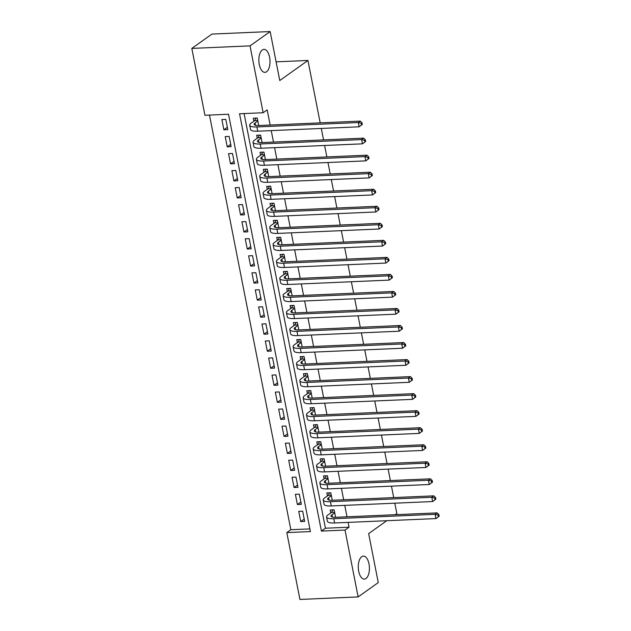 <?xml version="1.0" encoding="UTF-8"?>
<svg xmlns="http://www.w3.org/2000/svg" width="631" height="631" viewBox="0 0 631 631"><rect width="100%" height="100%" fill="white"/><g stroke="black" fill="none" stroke-linecap="round" stroke-linejoin="round"><path stroke-width="0.95" d="M266.574 71.76A11.508 5.561 -92.5 0 1 264.933 72.36A11.508 5.561 -92.5 0 1 259.018 62.84A11.508 5.561 -92.5 0 1 262.291 49.959A11.508 5.561 -92.5 0 1 263.932 49.36A11.508 5.561 -92.5 0 1 269.847 58.88A11.508 5.561 -92.5 0 1 266.574 71.76M365.988 578.509A11.508 5.561 -92.5 0 1 364.355 579.108A11.508 5.561 -92.5 0 1 358.432 569.588A11.508 5.561 -92.5 0 1 361.713 556.708A11.508 5.561 -92.5 0 1 363.353 556.108A11.508 5.561 -92.5 0 1 369.269 565.636A11.508 5.561 -92.5 0 1 365.988 578.509M299.922 599.45L286.805 532.596L310.405 531.57L228.532 114.243L204.933 115.268L191.816 48.413L250.018 45.882L263.135 112.744L239.543 113.769L321.416 531.089L345.015 530.064L358.132 596.918L299.922 599.45M209.484 115.071L290.836 529.725L286.805 532.596M250.018 45.882L270.155 31.55L211.953 34.082L191.816 48.413M258.734 125.522L257.267 118.036L253.331 118.202L253.914 121.184M262.078 142.559L260.603 135.066L256.675 135.239L257.259 138.221M265.414 159.596L263.947 152.103L260.011 152.276L260.603 155.25M268.759 176.625L267.292 169.132L263.356 169.305L263.939 172.287M272.103 193.662L270.628 186.169L266.7 186.342L267.284 189.324M275.439 210.691L273.972 203.206L270.036 203.371L270.628 206.353M278.784 227.728L277.317 220.235L273.381 220.408L273.964 223.39M282.128 244.757L280.653 237.272L276.725 237.437L277.309 240.419M285.464 261.794L283.997 254.301L280.069 254.474L280.653 257.456M288.809 278.831L287.342 271.338L283.406 271.511L283.989 274.485M292.153 295.86L290.678 288.367L286.75 288.541L287.334 291.522M295.497 312.897L294.022 305.404L290.094 305.578L290.678 308.559M298.834 329.926L297.367 322.441L293.431 322.607L294.014 325.588M302.178 346.963L300.711 339.47L296.775 339.644L297.359 342.625M305.522 363.992L304.047 356.507L300.119 356.673L300.703 359.654M308.859 381.029L307.392 373.536L303.456 373.71L304.039 376.691M312.203 398.066L310.736 390.573L306.8 390.747L307.384 393.72M315.547 415.095L314.072 407.602L310.144 407.776L310.728 410.757M318.884 432.132L317.417 424.639L313.481 424.813L314.072 427.794M322.228 449.162L320.761 441.676L316.825 441.842L317.409 444.823M325.572 466.199L324.097 458.705L320.169 458.879L320.753 461.86M328.909 483.228L327.442 475.742L323.506 475.908L324.097 478.89M332.253 500.265L330.786 492.772L326.85 492.945L327.434 495.927M304.213 519.084L300.735 521.569L298.731 511.347L302.667 511.173L304.67 521.395L300.735 521.569M300.877 502.055L297.398 504.532L295.387 494.31L299.323 494.144L301.326 504.358L297.398 504.532M297.532 485.018L294.054 487.495L292.05 477.281L295.978 477.107L297.982 487.329L294.054 487.495M294.188 467.989L290.71 470.466L288.706 460.244L292.642 460.07L294.645 470.292L290.71 470.466M290.852 450.952L287.365 453.429L285.362 443.214L289.298 443.041L291.301 453.263L287.365 453.429M287.507 433.923L284.029 436.4L282.025 426.177L285.953 426.004L287.957 436.226L284.029 436.4M284.163 416.886L280.685 419.363L278.681 409.14L282.617 408.975L284.62 419.197L280.685 419.363M280.827 399.849L277.34 402.333L275.337 392.111L279.273 391.938L281.276 402.16L277.34 402.333M277.482 382.82L274.004 385.296L272 375.074L275.928 374.909L277.932 385.123L274.004 385.296M274.138 365.783L270.66 368.259L268.656 358.045L272.584 357.872L274.595 368.094L270.66 368.259M270.802 348.754L267.315 351.23L265.312 341.008L269.248 340.835L271.251 351.057L267.315 351.23M267.457 331.717L263.979 334.193L261.968 323.979L265.903 323.806L267.907 334.028L263.979 334.193M264.113 314.688L260.635 317.164L258.631 306.942L262.559 306.769L264.57 316.991L260.635 317.164M260.777 297.651L257.29 300.127L255.287 289.905L259.223 289.739L261.226 299.962L257.29 300.127M257.432 280.614L253.954 283.098L251.943 272.876L255.878 272.702L257.882 282.925L253.954 283.098M254.088 263.584L250.61 266.061L248.606 255.839L252.534 255.673L254.538 265.888L250.61 266.061M250.744 246.547L247.265 249.024L245.262 238.81L249.198 238.636L251.201 248.859L247.265 249.024M247.407 229.518L243.929 231.995L241.918 221.773L245.853 221.599L247.857 231.822L243.929 231.995M244.063 212.481L240.585 214.958L238.581 204.744L242.509 204.57L244.512 214.792L240.585 214.958M240.719 195.452L237.24 197.929L235.237 187.707L239.173 187.533L241.176 197.755L237.24 197.929M237.382 178.415L233.896 180.892L231.892 170.67L235.828 170.504L237.832 180.726L233.896 180.892M234.038 161.378L230.56 163.863L228.556 153.641L232.484 153.467L234.487 163.689L230.56 163.863M230.694 144.349L227.215 146.826L225.212 136.604L229.14 136.438L231.151 146.652L227.215 146.826M290.836 529.725L309.884 528.896M227.807 129.623L225.803 119.401L221.867 119.574L223.871 129.789L227.807 129.623M244.094 113.564L325.446 528.226L349.038 527.2L348.099 522.397M347.003 516.805L344.755 505.36M343.658 499.768L341.418 488.331M340.314 482.739L338.074 471.294M336.978 465.702L334.73 454.265M333.633 448.673L331.385 437.228M330.289 431.636L328.049 420.199M326.953 414.599L324.705 403.162M323.608 397.569L321.36 386.125M320.264 380.532L318.024 369.096M316.928 363.503L314.68 352.059M313.583 346.466L311.335 335.029M310.239 329.437L307.999 317.992M306.895 312.4L304.655 300.963M303.558 295.363L301.31 283.926M300.214 278.334L297.974 266.889M296.87 261.297L294.63 249.86M293.533 244.268L291.285 232.823M290.189 227.231L287.941 215.794M286.845 210.202L284.605 198.757M283.508 193.165L281.26 181.728M280.164 176.128L277.916 164.691M276.82 159.099L274.58 147.654M273.483 142.062L271.235 130.625M270.139 125.033L267.165 109.873L263.135 112.744M335.597 517.302L334.122 509.809L330.194 509.982L330.778 512.956M270.155 31.55L279.762 80.523L307.944 60.458L276.094 61.838M307.944 60.458L320.193 122.856M321.289 128.448L323.529 139.893M324.626 145.485L326.874 156.922M327.97 162.514L330.218 173.959M331.314 179.551L333.554 190.988M334.659 196.58L336.899 208.025M337.995 213.617L340.243 225.054M341.339 230.654L343.579 242.091M344.684 247.683L346.924 259.128M348.02 264.72L350.268 276.157M351.364 281.749L353.612 293.194M354.709 298.786L356.949 310.223M358.045 315.815L360.293 327.26M361.389 332.852L363.637 344.289M364.734 349.889L366.974 361.326M368.07 366.919L370.318 378.363M371.414 383.956L373.662 395.392M374.759 400.985L376.999 412.429M378.095 418.022L380.343 429.459M381.44 435.051L383.687 446.496M384.784 452.088L387.024 463.525M388.128 469.125L390.368 480.562M391.465 486.154L393.712 497.599M394.809 503.191L396.844 513.547L395.211 514.707M386.771 520.717L368.654 533.613L378.261 582.587L358.132 596.918M349.038 527.2L345.015 530.064M325.446 528.226L321.416 531.089M227.357 127.312L223.871 129.789M334.714 512.79L331.93 514.77A8.992 2.35 -11.1 0 0 330.975 516.158A8.992 2.35 -11.1 0 0 335.771 517.294L437.157 512.885L438.853 514.502L438.04 515.077L438.379 516.781L439.184 516.205L438.853 514.502M439.184 516.205L435.982 518.579L435.145 514.32L333.76 518.721A13.488 3.534 168.9 0 1 326.558 517.026A13.488 3.534 168.9 0 1 328.002 514.935L331.59 512.38L332.931 509.856M438.379 516.781L435.982 518.579L334.596 522.981A13.488 3.534 168.9 0 1 327.394 521.277L326.558 517.026M438.04 515.077L435.145 514.32L437.157 512.885M334.604 512.254L331.59 512.38M331.37 495.753L328.593 497.733A8.992 2.35 -11.1 0 0 327.631 499.121A8.992 2.35 -11.1 0 0 332.427 500.257L433.812 495.856L435.508 497.473L434.704 498.048L435.035 499.752L435.84 499.176L435.508 497.473M435.84 499.176L432.637 501.542L431.801 497.283L330.415 501.692A13.488 3.534 168.9 0 1 323.222 499.989A13.488 3.534 168.9 0 1 324.657 497.906L328.246 495.351L329.587 492.827M435.035 499.752L432.637 501.542L331.251 505.952A13.488 3.534 168.9 0 1 324.058 504.248L323.222 499.989M434.704 498.048L431.801 497.283L433.812 495.856M331.267 495.217L328.246 495.351M328.025 478.724L325.249 480.696A8.992 2.35 -11.1 0 0 324.287 482.092A8.992 2.35 -11.1 0 0 329.09 483.228L430.476 478.819L432.164 480.436L431.359 481.011L431.691 482.715L432.503 482.139L432.164 480.436M432.503 482.139L429.293 484.513L428.457 480.254L327.071 484.655A13.488 3.534 168.9 0 1 319.878 482.952A13.488 3.534 168.9 0 1 321.313 480.869L324.902 478.314L326.243 475.79M431.691 482.715L429.293 484.513L327.907 488.915A13.488 3.534 168.9 0 1 320.714 487.211L319.878 482.952M431.359 481.011L428.457 480.254L430.476 478.819M327.923 478.188L324.902 478.314M324.689 461.687L321.905 463.667A8.992 2.35 -11.1 0 0 320.95 465.055A8.992 2.35 -11.1 0 0 325.746 466.191L427.132 461.782L428.828 463.406L428.015 463.974L428.354 465.678L429.159 465.11L428.828 463.406M429.159 465.11L425.957 467.476L425.12 463.217L323.735 467.626A13.488 3.534 168.9 0 1 316.533 465.923A13.488 3.534 168.9 0 1 317.977 463.84L321.565 461.285L322.906 458.761M428.354 465.678L425.957 467.476L324.571 471.885A13.488 3.534 168.9 0 1 317.369 470.182L316.533 465.923M428.015 463.974L425.12 463.217L427.132 461.782M324.579 461.151L321.565 461.285M321.345 444.658L318.568 446.63A8.992 2.35 -11.1 0 0 317.606 448.018A8.992 2.35 -11.1 0 0 322.402 449.154L423.787 444.752L425.483 446.369L424.679 446.945L425.01 448.649L425.815 448.073L425.483 446.369M425.815 448.073L422.612 450.447L421.776 446.188L320.39 450.589A13.488 3.534 168.9 0 1 313.197 448.886A13.488 3.534 168.9 0 1 314.632 446.803L318.221 444.248L319.562 441.724M425.01 448.649L422.612 450.447L321.226 454.848A13.488 3.534 168.9 0 1 314.033 453.145L313.197 448.886M424.679 446.945L421.776 446.188L423.787 444.752M321.242 444.114L318.221 444.248M318 427.621L315.224 429.601A8.992 2.35 -11.1 0 0 314.262 430.989A8.992 2.35 -11.1 0 0 319.065 432.125L420.451 427.715L422.139 429.34L421.334 429.908L421.666 431.612L422.47 431.044L422.139 429.34M422.47 431.044L419.268 433.41L418.432 429.151L317.046 433.56A13.488 3.534 168.9 0 1 309.853 431.856A13.488 3.534 168.9 0 1 311.288 429.766L314.877 427.211L316.218 424.695M421.666 431.612L419.268 433.41L317.882 437.811A13.488 3.534 168.9 0 1 310.689 436.116L309.853 431.856M421.334 429.908L418.432 429.151L420.451 427.715M317.898 427.084L314.877 427.211M314.656 410.584L311.88 412.564A8.992 2.35 -11.1 0 0 310.925 413.952A8.992 2.35 -11.1 0 0 315.721 415.088L417.107 410.686L418.795 412.303L417.99 412.879L418.329 414.583L419.134 414.007L418.795 412.303M419.134 414.007L415.932 416.373L415.095 412.122L313.71 416.523A13.488 3.534 168.9 0 1 306.508 414.819A13.488 3.534 168.9 0 1 307.952 412.737L311.54 410.182L312.881 407.658M418.329 414.583L415.932 416.373L314.546 420.782A13.488 3.534 168.9 0 1 307.344 419.079L306.508 414.819M417.99 412.879L415.095 412.122L417.107 410.686M314.553 410.047L311.54 410.182M311.32 393.555L308.543 395.534A8.992 2.35 -11.1 0 0 307.581 396.923A8.992 2.35 -11.1 0 0 312.377 398.058L413.762 393.649L415.458 395.266L414.654 395.842L414.985 397.546L415.79 396.97L415.458 395.266M415.79 396.97L412.587 399.344L411.751 395.085L310.365 399.486A13.488 3.534 168.9 0 1 303.172 397.79A13.488 3.534 168.9 0 1 304.607 395.7L308.196 393.145L309.537 390.621M414.985 397.546L412.587 399.344L311.201 403.745A13.488 3.534 168.9 0 1 304 402.042L303.172 397.79M414.654 395.842L411.751 395.085L413.762 393.649M311.209 393.018L308.196 393.145M307.975 376.518L305.199 378.497A8.992 2.35 -11.1 0 0 304.237 379.886A8.992 2.35 -11.1 0 0 309.04 381.021L410.426 376.62L412.114 378.237L411.309 378.813L411.641 380.517L412.445 379.941L412.114 378.237M412.445 379.941L409.243 382.307L408.407 378.048L307.021 382.457A13.488 3.534 168.9 0 1 299.828 380.753A13.488 3.534 168.9 0 1 301.263 378.671L304.852 376.115L306.193 373.591M411.641 380.517L409.243 382.307L307.857 386.716A13.488 3.534 168.9 0 1 300.664 385.013L299.828 380.753M411.309 378.813L408.407 378.048L410.426 376.62M307.873 375.981L304.852 376.115M304.631 359.489L301.855 361.46A8.992 2.35 -11.1 0 0 300.9 362.857A8.992 2.35 -11.1 0 0 305.696 363.992L407.082 359.583L408.77 361.2L407.965 361.776L408.304 363.48L409.109 362.904L408.77 361.2M409.109 362.904L405.907 365.278L405.07 361.019L303.685 365.42A13.488 3.534 168.9 0 1 296.483 363.716A13.488 3.534 168.9 0 1 297.927 361.634L301.515 359.078L302.848 356.554M408.304 363.48L405.907 365.278L304.521 369.679A13.488 3.534 168.9 0 1 297.319 367.976L296.483 363.716M407.965 361.776L405.07 361.019L407.082 359.583M304.528 358.952L301.515 359.078M301.295 342.452L298.51 344.431A8.992 2.35 -11.1 0 0 297.556 345.82A8.992 2.35 -11.1 0 0 302.352 346.955L403.737 342.546L405.433 344.171L404.629 344.739L404.96 346.443L405.765 345.875L405.433 344.171M405.765 345.875L402.562 348.241L401.726 343.982L300.34 348.391A13.488 3.534 168.9 0 1 293.139 346.687A13.488 3.534 168.9 0 1 294.582 344.605L298.171 342.049L299.512 339.525M404.96 346.443L402.562 348.241L301.176 352.65A13.488 3.534 168.9 0 1 293.975 350.946L293.139 346.687M404.629 344.739L401.726 343.982L403.737 342.546M301.184 341.915L298.171 342.049M297.95 325.422L295.174 327.394A8.992 2.35 -11.1 0 0 294.212 328.783A8.992 2.35 -11.1 0 0 299.007 329.918L400.393 325.517L402.089 327.134L401.284 327.71L401.616 329.414L402.42 328.838L402.089 327.134M402.42 328.838L399.218 331.212L398.382 326.953L296.996 331.354A13.488 3.534 168.9 0 1 289.803 329.65A13.488 3.534 168.9 0 1 291.238 327.568L294.827 325.012L296.168 322.488M401.616 329.414L399.218 331.212L297.832 335.613A13.488 3.534 168.9 0 1 290.639 333.909L289.803 329.65M401.284 327.71L398.382 326.953L400.393 325.517M297.848 324.878L294.827 325.012M294.606 308.385L291.83 310.365A8.992 2.35 -11.1 0 0 290.867 311.753A8.992 2.35 -11.1 0 0 295.671 312.889L397.057 308.48L398.745 310.105L397.94 310.673L398.279 312.377L399.084 311.809L398.745 310.105M399.084 311.809L395.874 314.175L395.045 309.916L293.66 314.325A13.488 3.534 168.9 0 1 286.458 312.621A13.488 3.534 168.9 0 1 287.894 310.531L291.483 307.975L292.823 305.459M398.279 312.377L395.874 314.175L294.488 318.576A13.488 3.534 168.9 0 1 287.294 316.88L286.458 312.621M397.94 310.673L395.045 309.916L397.057 308.48M294.503 307.849L291.483 307.975M291.27 291.348L288.485 293.328A8.992 2.35 -11.1 0 0 287.531 294.716A8.992 2.35 -11.1 0 0 292.327 295.852L393.712 291.451L395.408 293.068L394.596 293.644L394.935 295.347L395.74 294.772L395.408 293.068M395.74 294.772L392.537 297.138L391.701 292.887L290.315 297.288A13.488 3.534 168.9 0 1 283.114 295.584A13.488 3.534 168.9 0 1 284.557 293.502L288.146 290.946L289.487 288.422M394.935 295.347L392.537 297.138L291.151 301.547A13.488 3.534 168.9 0 1 283.95 299.843L283.114 295.584M394.596 293.644L391.701 292.887L393.712 291.451M291.159 290.812L288.146 290.946M287.925 274.319L285.149 276.299A8.992 2.35 -11.1 0 0 284.187 277.687A8.992 2.35 -11.1 0 0 288.982 278.823L390.368 274.414L392.064 276.031L391.259 276.607L391.591 278.31L392.395 277.735L392.064 276.031M392.395 277.735L389.193 280.109L388.357 275.85L286.971 280.251A13.488 3.534 168.9 0 1 279.778 278.555A13.488 3.534 168.9 0 1 281.213 276.465L284.802 273.909L286.143 271.385M391.591 278.31L389.193 280.109L287.807 284.51A13.488 3.534 168.9 0 1 280.614 282.806L279.778 278.555M391.259 276.607L388.357 275.85L390.368 274.414M287.823 273.783L284.802 273.909M284.581 257.282L281.805 259.262A8.992 2.35 -11.1 0 0 280.842 260.65A8.992 2.35 -11.1 0 0 285.646 261.786L387.032 257.385L388.72 259.002L387.915 259.578L388.246 261.281L389.059 260.706L388.72 259.002M389.059 260.706L385.849 263.072L385.013 258.813L283.627 263.222A13.488 3.534 168.9 0 1 276.433 261.518A13.488 3.534 168.9 0 1 277.869 259.436L281.458 256.88L282.798 254.356M388.246 261.281L385.849 263.072L284.463 267.481A13.488 3.534 168.9 0 1 277.269 265.777L276.433 261.518M387.915 259.578L385.013 258.813L387.032 257.385M284.478 256.746L281.458 256.88M281.245 240.253L278.46 242.225A8.992 2.35 -11.1 0 0 277.506 243.621A8.992 2.35 -11.1 0 0 282.302 244.757L383.687 240.348L385.383 241.965L384.571 242.541L384.91 244.244L385.715 243.669L385.383 241.965M385.715 243.669L382.512 246.043L381.676 241.783L280.29 246.185A13.488 3.534 168.9 0 1 273.089 244.481A13.488 3.534 168.9 0 1 274.532 242.399L278.121 239.843L279.462 237.319M384.91 244.244L382.512 246.043L281.126 250.444A13.488 3.534 168.9 0 1 273.925 248.74L273.089 244.481M384.571 242.541L381.676 241.783L383.687 240.348M281.134 239.717L278.121 239.843M277.9 223.216L275.124 225.196A8.992 2.35 -11.1 0 0 274.162 226.584A8.992 2.35 -11.1 0 0 278.957 227.72L380.343 223.311L382.039 224.936L381.234 225.504L381.566 227.207L382.37 226.639L382.039 224.936M382.37 226.639L379.168 229.006L378.332 224.746L276.946 229.156A13.488 3.534 168.9 0 1 269.752 227.452A13.488 3.534 168.9 0 1 271.188 225.37L274.777 222.814L276.118 220.29M381.566 227.207L379.168 229.006L277.782 233.415A13.488 3.534 168.9 0 1 270.589 231.711L269.752 227.452M381.234 225.504L378.332 224.746L380.343 223.311M277.798 222.68L274.777 222.814M274.556 206.187L271.78 208.159A8.992 2.35 -11.1 0 0 270.817 209.547A8.992 2.35 -11.1 0 0 275.621 210.683L377.007 206.282L378.695 207.899L377.89 208.475L378.221 210.178L379.034 209.602L378.695 207.899M379.034 209.602L375.824 211.977L374.988 207.717L273.602 212.119A13.488 3.534 168.9 0 1 266.408 210.415A13.488 3.534 168.9 0 1 267.844 208.333L271.433 205.777L272.773 203.253M378.221 210.178L375.824 211.977L274.438 216.378A13.488 3.534 168.9 0 1 267.244 214.674L266.408 210.415M377.89 208.475L374.988 207.717L377.007 206.282M274.453 205.643L271.433 205.777M271.212 189.15L268.435 191.13A8.992 2.35 -11.1 0 0 267.481 192.518A8.992 2.35 -11.1 0 0 272.276 193.654L373.662 189.245L375.35 190.87L374.546 191.438L374.885 193.141L375.69 192.573L375.35 190.87M375.69 192.573L372.487 194.94L371.651 190.68L270.265 195.089A13.488 3.534 168.9 0 1 263.064 193.386A13.488 3.534 168.9 0 1 264.507 191.296L268.096 188.74L269.437 186.224M374.885 193.141L372.487 194.94L271.101 199.341A13.488 3.534 168.9 0 1 263.9 197.645L263.064 193.386M374.546 191.438L371.651 190.68L373.662 189.245M271.109 188.614L268.096 188.74M267.875 172.113L265.099 174.093A8.992 2.35 -11.1 0 0 264.137 175.481A8.992 2.35 -11.1 0 0 268.932 176.617L370.318 172.216L372.014 173.833L371.209 174.408L371.541 176.112L372.345 175.536L372.014 173.833M372.345 175.536L369.143 177.903L368.307 173.651L266.921 178.052A13.488 3.534 168.9 0 1 259.727 176.349A13.488 3.534 168.9 0 1 261.163 174.266L264.752 171.711L266.093 169.187M371.541 176.112L369.143 177.903L267.757 182.312A13.488 3.534 168.9 0 1 260.556 180.608L259.727 176.349M371.209 174.408L368.307 173.651L370.318 172.216M267.765 171.577L264.752 171.711M264.531 155.084L261.755 157.064A8.992 2.35 -11.1 0 0 260.792 158.452A8.992 2.35 -11.1 0 0 265.596 159.588L366.982 155.179L368.67 156.796L367.865 157.371L368.196 159.075L369.001 158.499L368.67 156.796M369.001 158.499L365.799 160.873L364.963 156.614L263.577 161.015A13.488 3.534 168.9 0 1 256.383 159.32A13.488 3.534 168.9 0 1 257.819 157.229L261.408 154.674L262.748 152.15M368.196 159.075L365.799 160.873L264.413 165.275A13.488 3.534 168.9 0 1 257.219 163.571L256.383 159.32M367.865 157.371L364.963 156.614L366.982 155.179M264.428 154.548L261.408 154.674M261.187 138.047L258.41 140.027A8.992 2.35 -11.1 0 0 257.456 141.415A8.992 2.35 -11.1 0 0 262.251 142.551L363.637 138.15L365.325 139.766L364.521 140.342L364.86 142.046L365.664 141.47L365.325 139.766M365.664 141.47L362.462 143.836L361.626 139.577L260.24 143.986A13.488 3.534 168.9 0 1 253.039 142.283A13.488 3.534 168.9 0 1 254.482 140.2L258.071 137.645L259.404 135.121M364.86 142.046L362.462 143.836L261.076 148.246A13.488 3.534 168.9 0 1 253.875 146.542L253.039 142.283M364.521 140.342L361.626 139.577L363.637 138.15M261.084 137.511L258.071 137.645M257.85 121.018L255.066 122.99A8.992 2.35 -11.1 0 0 254.112 124.386A8.992 2.35 -11.1 0 0 258.907 125.522L360.293 121.113L361.989 122.729L361.184 123.305L361.516 125.009L362.32 124.433L361.989 122.729M362.32 124.433L359.118 126.807L358.282 122.548L256.896 126.949A13.488 3.534 168.9 0 1 249.695 125.246A13.488 3.534 168.9 0 1 251.138 123.163L254.727 120.608L256.068 118.084M361.516 125.009L359.118 126.807L257.732 131.209A13.488 3.534 168.9 0 1 250.531 129.505L249.695 125.246M361.184 123.305L358.282 122.548L360.293 121.113M257.74 120.482L254.727 120.608M332.387 517.081L331.93 514.77M334.596 522.981L333.76 518.721M329.043 500.044L328.593 497.733M331.251 505.952L330.415 501.692M325.706 483.015L325.249 480.696M327.907 488.915L327.071 484.655M322.362 465.978L321.905 463.667M324.571 471.885L323.735 467.626M319.018 448.949L318.568 446.63M321.226 454.848L320.39 450.589M315.674 431.912L315.224 429.601M317.882 437.811L317.046 433.56M312.337 414.882L311.88 412.564M314.546 420.782L313.71 416.523M308.993 397.845L308.543 395.534M311.201 403.745L310.365 399.486M305.649 380.808L305.199 378.497M307.857 386.716L307.021 382.457M302.312 363.779L301.855 361.46M304.521 369.679L303.685 365.42M298.968 346.742L298.51 344.431M301.176 352.65L300.34 348.391M295.623 329.713L295.174 327.394M297.832 335.613L296.996 331.354M292.287 312.676L291.83 310.365M294.488 318.576L293.66 314.325M288.943 295.647L288.485 293.328M291.151 301.547L290.315 297.288M285.598 278.61L285.149 276.299M287.807 284.51L286.971 280.251M282.262 261.573L281.805 259.262M284.463 267.481L283.627 263.222M278.918 244.544L278.46 242.225M281.126 250.444L280.29 246.185M275.573 227.507L275.124 225.196M277.782 233.415L276.946 229.156M272.229 210.478L271.78 208.159M274.438 216.378L273.602 212.119M268.893 193.441L268.435 191.13M271.101 199.341L270.265 195.089M265.548 176.412L265.099 174.093M267.757 182.312L266.921 178.052M262.204 159.375L261.755 157.064M264.413 165.275L263.577 161.015M258.868 142.338L258.41 140.027M261.076 148.246L260.24 143.986M255.523 125.309L255.066 122.99M257.732 131.209L256.896 126.949"/></g></svg>

